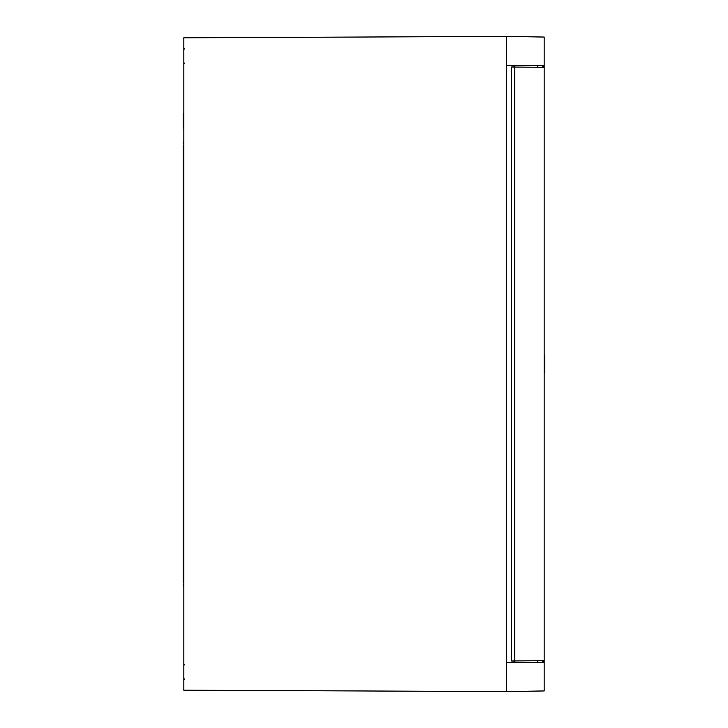 <?xml version="1.0" encoding="UTF-8"?>
<svg xmlns="http://www.w3.org/2000/svg" width="728" height="728" viewBox="0 0 728 728"><rect width="100%" height="100%" fill="white"/><g stroke="black" fill="none" stroke-linecap="round" stroke-linejoin="round"><path stroke-width="1.09" d="M514.669 67.058L514.669 660.942L511.42 660.969L511.42 67.031L544.18 67.313L544.18 65.229L506.506 65.556L506.506 691.6L544.18 690.945L544.18 662.771L506.506 662.444M544.18 65.229L544.18 37.055L506.506 36.4L183.82 37.81L183.82 690.19L506.506 691.6M506.506 36.4L506.506 65.556M513.058 65.502L513.058 67.049M513.058 660.951L513.058 662.498M183.82 128.037L183.329 128.037L183.82 128.246M183.329 128.037L183.329 126.435L183.82 126.435M183.329 126.435L183.82 126.081M183.329 126.081L183.82 125.553M183.329 125.553L183.329 113.459L183.82 113.459M183.82 356.756L183.329 356.756L183.329 361.152L183.82 361.152M183.329 360.396L183.82 360.396M183.329 358.786L183.82 358.786M183.329 357.666L183.82 357.666M183.329 356.875L183.82 356.875L183.329 356.847M183.329 356.82L183.82 356.82M183.82 362.08L183.329 362.08L183.329 366.439L183.82 366.439M183.329 365.929L183.82 365.929M183.329 362.48L183.82 362.48M183.82 367.403L183.329 367.403L183.329 371.762L183.82 371.762M183.329 369.806L183.82 369.806M183.329 369.233L183.82 369.233M183.82 142.051L183.329 142.051L183.329 143.689L183.82 143.689M183.329 114.205L183.82 114.205M183.329 124.852L183.82 124.852M183.82 576.121L183.329 576.121L183.329 582.673L183.82 582.673M183.329 576.121L183.329 371.762M183.329 367.403L183.329 366.439M183.329 362.08L183.329 361.152M183.329 356.756L183.329 151.879L183.82 151.879M183.329 151.879L183.329 145.327L183.82 145.327M183.82 584.311L183.329 584.311L183.329 585.949L183.82 585.949M514.696 662.516L514.696 660.942M514.696 67.058L514.696 65.484M514.669 660.942L544.18 660.687L544.18 662.771M544.18 67.313L544.18 660.687M544.18 372.408L544.671 372.408L544.671 370.161L544.18 370.161M544.18 355.592L544.671 355.592L544.671 363.518L544.18 363.518M544.18 358.531L544.671 358.531M544.18 361.27L544.671 361.27M544.18 360.524L544.671 360.524M544.18 369.414L544.671 369.414L544.671 364.264L544.18 364.264M537.601 660.742L537.601 662.717M537.601 67.258L537.601 65.283M543.716 660.687L543.716 662.771M542.433 662.753L542.433 660.696M543.716 65.229L543.716 67.313M542.433 67.304L542.433 65.247M184.63 48.676L183.82 49.495L184.63 48.676M184.63 664.564L183.82 665.383L184.63 664.564M184.63 679.324L183.82 678.505M184.63 63.436L183.82 62.617L184.63 63.436"/></g></svg>
